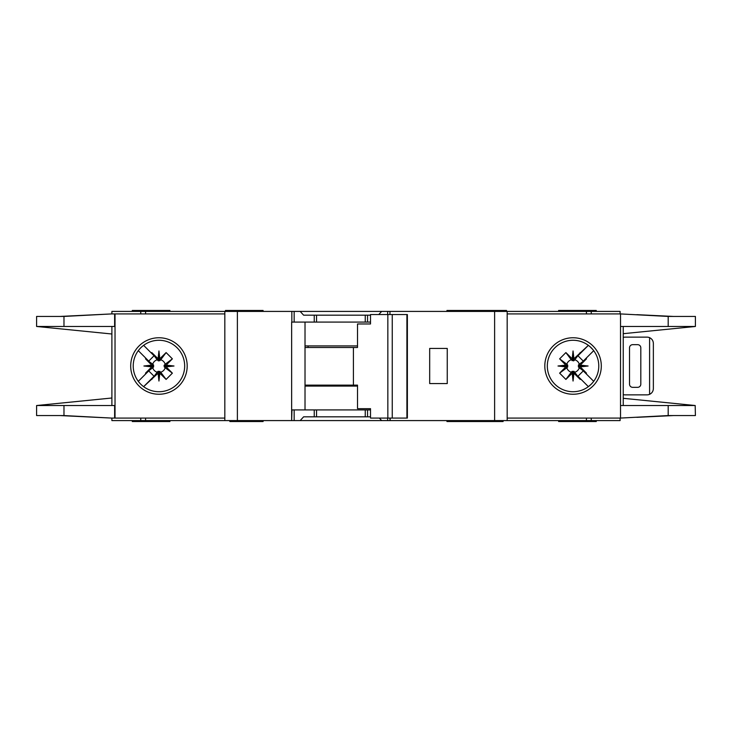 <?xml version="1.0" encoding="UTF-8"?>
<svg xmlns="http://www.w3.org/2000/svg" width="732" height="732" viewBox="0 0 732 732"><rect width="100%" height="100%" fill="white"/><g stroke="black" fill="none" stroke-linecap="round" stroke-linejoin="round"><path stroke-width="1.1" d="M363.173 416.819L357.527 416.819M324.276 416.819L318.63 416.819M318.63 315.181L324.276 315.181M357.527 315.181L363.173 315.181M158.945 371.344L158.002 371.353L158.002 373.302L158.945 373.201L158.945 371.344L160.701 372.204A6.451 6.451 0 0 0 165.157 367.757L164.307 366.942L166.246 366.942L166.164 365.131L172.377 358.845L165.157 364.243A6.451 6.451 0 0 0 160.701 359.796L159.896 360.647L159.896 358.698L158.085 358.79L151.789 352.577L157.197 359.796A6.451 6.451 0 0 0 152.741 364.243L153.592 365.058L151.652 365.058L151.734 366.869L145.522 373.155L152.741 367.757A6.451 6.451 0 0 0 157.197 372.204L158.002 371.353M152.741 367.757L153.592 366.942L153.592 365.058M157.197 359.796L158.478 360.894L159.896 360.647M573.998 371.353L572.104 371.353L572.104 373.302L573.915 373.21L580.211 379.423L573.998 371.353L573.998 373.302M572.104 373.302L565.891 379.423L559.623 373.155L566.842 367.757A6.451 6.451 0 0 0 571.299 372.204L572.104 371.353M566.842 367.757L567.693 366.942L567.693 365.058L565.754 365.058L565.836 366.869L559.623 373.155M565.754 365.058L559.623 358.845L565.891 352.577L571.299 359.796A6.451 6.451 0 0 0 566.842 364.243L567.693 365.058M571.299 359.796L573.522 360.894L573.998 358.698L573.055 358.799L573.055 360.656M578.399 366L578.408 366.942L580.348 366.942L580.256 366L578.399 366L578.408 365.058L580.348 365.058L586.478 358.845L579.259 364.243A6.451 6.451 0 0 0 574.803 359.796L573.998 360.647M580.266 365.131L588.098 366L580.256 366L580.348 365.058M572.186 358.79L573.055 350.957L573.055 358.799L572.104 358.698L572.104 360.647M165.157 364.243L164.05 365.533L164.307 366.942M164.297 366L173.996 366L166.164 366.869M164.307 365.058L166.246 365.058M158.945 360.656L158.945 350.957L159.814 358.79M158.002 360.647L158.002 358.698M446.941 420.589L446.941 421.531L474.922 421.531L474.922 420.589M263.099 420.589L263.099 421.531L255.569 421.531L255.569 420.589M503.094 420.589L503.094 421.531L474.922 421.531M169.925 420.589L169.925 421.531L132.282 421.531L132.282 420.589M506.544 311.411L506.544 310.469L446.941 310.469L446.941 311.411M468.901 311.411L468.901 310.469M263.099 311.411L263.099 310.469L225.456 310.469L225.456 311.411M558.617 311.411L558.617 310.469L596.269 310.469L596.269 311.411M133.224 366A25.721 25.721 0 0 0 158.945 391.721A25.721 25.721 0 0 0 184.674 366A25.721 25.721 0 0 0 158.945 340.279A25.721 25.721 0 0 0 133.224 366M158.945 394.246A28.246 28.246 0 0 1 130.699 366A28.246 28.246 0 0 1 158.945 337.754A28.246 28.246 0 0 1 187.191 366A28.246 28.246 0 0 1 158.945 394.246M573.055 340.279A25.721 25.721 0 0 1 588.263 345.257A25.721 25.721 0 0 0 547.326 366A25.721 25.721 0 0 0 588.263 386.743A25.721 25.721 0 0 0 588.263 345.257L590.514 347.114M573.055 394.246A28.246 28.246 0 0 1 544.809 366A28.246 28.246 0 0 1 573.055 337.754A28.246 28.246 0 0 1 601.301 366A28.246 28.246 0 0 1 573.055 394.246M591.246 384.181L588.263 386.743M695.19 405.51L695.4 415.566L668.188 415.566L620.526 418.073L620.526 405.528L695.19 405.528L623.243 398.309M668.188 316.434L695.4 316.434L695.4 326.472L620.526 326.472L620.526 313.927L668.188 316.434L668.188 326.472M623.243 333.691L695.19 326.49M592.957 349.704L590.129 346.767M591.401 384.026L593.14 382.077M590.129 385.233A25.721 25.721 0 0 1 573.055 391.721M507.175 418.073L620.105 418.073L620.105 420.589L507.175 420.589L507.175 311.411L620.105 311.411L620.105 313.927L507.175 313.927M620.526 418.073L620.526 313.927M623.243 405.528L623.243 326.472M111.895 313.927L111.895 311.411L294.154 311.411L294.154 322.08L291.647 322.08L291.647 420.589L111.895 420.589L111.895 418.073M370.511 322.08L314.248 322.08L314.248 315.181L303.624 315.181L300.157 311.411L294.154 311.411M300.157 311.411L381.656 311.411L378.764 314.55M387.658 314.55L387.658 311.411L381.656 311.411M387.658 311.411L494.622 311.411L494.622 420.589L390.156 420.589L390.156 418.073M507.175 311.411L494.622 311.411M507.175 420.589L494.622 420.589M389.845 418.073L390.156 420.589M389.845 420.589L387.658 420.589L387.658 418.073M379.341 418.073L381.656 420.589L387.658 420.589M381.656 420.589L300.157 420.589L303.624 416.819L314.248 416.819L314.248 409.92L291.967 409.92L291.647 420.589M294.154 409.92L294.154 420.589L300.157 420.589M294.154 420.589L291.967 420.589M673.358 415.566L636.858 417.332M648.168 416.691L671.491 415.566M636.858 314.668L673.358 316.434M648.168 315.309L671.491 316.434M169.925 311.411L169.925 310.469L132.282 310.469L132.282 311.411M224.825 418.073L111.539 418.073L63.977 415.566L36.6 415.566L36.6 405.528L111.895 397.998M114.631 313.927L114.631 326.472L63.977 326.472L63.977 316.434L111.539 313.927L224.825 313.927M111.895 326.472L111.895 405.528M63.977 316.434L36.6 316.434L36.6 326.472L111.895 334.002M36.829 405.528L114.631 405.528L114.631 418.073M63.977 326.472L36.829 326.472M151.652 365.058L145.522 358.845L145.86 358.241L148.724 361.096L138.293 350.665M148.724 361.096L154.049 355.77L151.185 352.916L154.049 355.77M143.618 345.339L151.185 352.916L151.789 352.577M158.002 373.302L143.618 386.661L154.049 376.23L148.724 370.904L138.293 381.335L145.86 373.759L145.522 373.155M158.085 358.79L158.945 350.957M159.896 358.698L166.109 352.577L172.377 358.845M166.164 365.131L173.996 366M166.246 366.942L172.377 373.155L166.109 379.423L160.701 372.204M159.814 373.21L158.945 381.043L158.945 373.201L159.814 373.21L166.109 379.423M158.945 381.043L158.085 373.21M151.185 379.085L154.049 376.23M148.724 370.904L145.86 373.759M151.734 366.869L143.902 366L151.734 365.131M111.539 313.927L60.143 316.434M61.708 316.434L99.854 314.54M60.143 415.566L111.539 418.073M61.708 415.566L99.854 417.46M224.825 420.589L224.825 311.411M314.248 322.08L294.154 322.08M314.248 315.181L370.511 315.181M447.252 383.568L447.252 348.432L429.684 348.432L429.684 383.568L447.252 383.568M558.617 420.589L558.617 421.531L596.269 421.531L596.269 420.589M370.511 409.92L314.248 409.92M370.511 416.819L314.248 416.819M305.015 322.08L305.015 409.92M480.961 420.589L480.961 421.531M231.733 420.589L231.733 421.531L255.569 421.531M229.848 420.589L229.848 421.531L231.733 421.531M152.741 364.243L145.522 358.845M157.197 372.204L151.789 379.423M166.109 352.577L160.701 359.796M172.377 373.155L165.157 367.757M159.896 373.302L159.896 371.353M151.652 366.942L153.592 366.942M143.902 366L153.601 366M580.348 366.942L586.478 373.155L586.14 373.759L583.276 370.904L593.707 381.335M583.276 370.904L577.951 376.23L580.815 379.085L577.951 376.23M588.382 386.661L580.815 379.085L580.211 379.423M573.998 358.698L588.382 345.348L577.951 355.77L583.276 361.096L593.707 350.665L586.14 358.241L586.478 358.845M573.915 373.21L573.055 381.043L572.186 373.21M565.836 366.869L558.004 366L565.836 365.131M572.104 358.698L565.891 352.577M573.055 350.957L573.915 358.79M580.815 352.916L577.951 355.77M583.276 361.096L586.14 358.241M588.098 366L580.266 366.869M637.673 344.671L632.658 344.671A3.138 3.138 0 0 0 629.52 347.801L629.52 384.199A3.138 3.138 0 0 0 632.658 387.329L637.673 387.329A3.138 3.138 0 0 0 640.811 384.199L640.811 347.801A3.138 3.138 0 0 0 637.673 344.671M649.595 394.338L649.595 337.662C651.983 338.843 653.237 340.755 653.365 343.409L653.365 388.591C653.237 391.245 651.983 393.157 649.595 394.338A6.277 6.277 0 0 1 647.088 394.859L625.128 394.859A6.277 6.277 0 0 1 623.243 394.575M623.243 337.425A6.277 6.277 0 0 1 625.128 337.141L647.088 337.141A6.277 6.277 0 0 1 649.595 337.662M559.623 358.845L566.842 364.243M567.703 366L558.004 366M567.693 366.942L565.754 366.942M574.803 359.796L580.211 352.577M565.891 379.423L571.299 372.204M579.259 364.243L578.408 365.058M573.055 371.344L573.055 381.043M574.803 372.204A6.451 6.451 0 0 0 579.259 367.757L578.408 366.942M579.259 367.757L586.478 373.155M392.251 418.073L370.511 418.073L370.511 408.666L357.518 408.666L357.518 385.133L353.41 385.133L353.41 347.49L357.518 347.49L357.518 323.965L370.511 323.965L370.511 314.55L406.91 314.55L406.91 418.073L392.251 418.073L392.251 314.55M406.91 418.073L407.376 418.073L407.376 314.55L406.91 314.55M387.841 418.073L387.841 314.55M370.511 323.965L369.733 323.965M305.015 385.133L353.41 385.133M353.41 347.49L305.015 347.49M357.518 386.075L305.015 386.075M305.015 345.925L357.518 345.925M668.188 405.528L668.188 415.566M591.255 313.927L591.255 311.411M586.414 313.927L586.414 311.411M586.414 418.073L586.414 420.589M591.255 418.073L591.255 420.589M115.025 313.927L115.025 418.073M63.977 415.566L63.977 405.528M140.745 311.411L140.745 313.927M145.586 311.411L145.586 313.927M237.378 420.589L237.378 311.411M291.839 311.411L291.839 322.08M367.555 322.08L367.555 315.181M389.964 314.55L389.964 311.411M145.586 418.073L145.586 420.589M140.745 418.073L140.745 420.589M367.555 416.819L367.555 409.92M238.001 420.589L238.001 421.531M308.099 385.133L308.099 386.075M308.099 345.925L308.099 347.49M365.25 322.08L365.25 315.181M316.553 322.08L316.553 315.181M365.25 416.819L365.25 409.92M316.553 416.819L316.553 409.92M468.901 420.589L468.901 421.531"/></g></svg>
